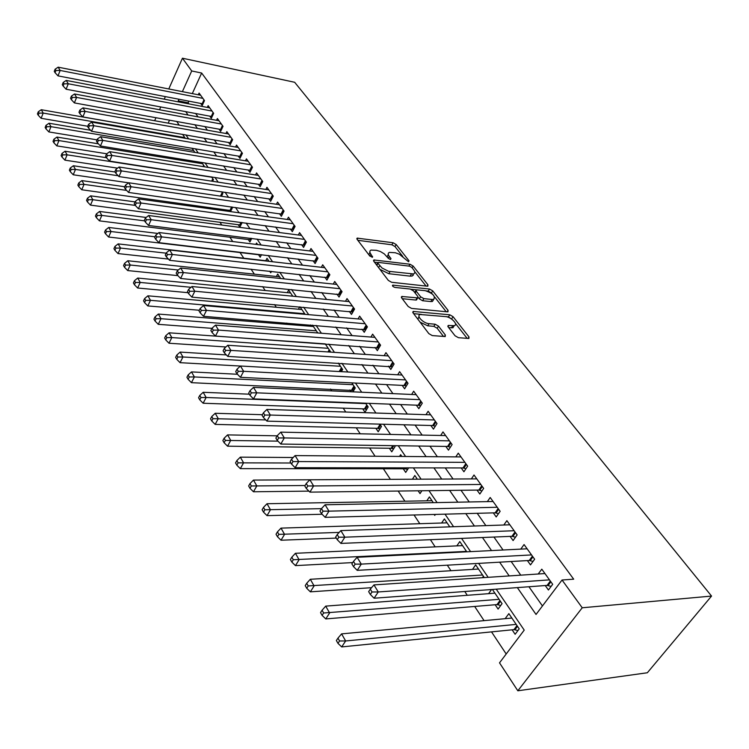 <?xml version="1.0" encoding="UTF-8"?>
<svg xmlns="http://www.w3.org/2000/svg" width="749" height="749" viewBox="0 0 749 749"><rect width="100%" height="100%" fill="white"/><g stroke="black" fill="none" stroke-linecap="round" stroke-linejoin="round"><path stroke-width="1.12" d="M408.551 261.757L409.038 260.839L396.184 244.52L393.075 242.751L357.151 238.126L357.104 239.352L369.753 255.98L372.525 257.235L370.905 254.154C369.444 252.104 369.5 250.746 371.073 250.082L376.41 250.316L380.361 251.505L384.274 253.864L388.244 258.265L390.472 259.538L390.997 258.611L389.33 256.458C387.832 254.398 387.87 253.04 389.433 252.394L395.322 252.75L399.301 254.201L408.551 261.757M455.055 335.777L458.416 337.696L468.921 338.464L468.996 336.91L453.033 316.658L449.756 314.786L413.205 311.453L413.092 312.951L428.84 333.633L432.248 335.58L445.234 336.554L445.337 334.981L438.502 326.133L435.141 324.214L429.027 323.68C423.325 323.399 415.77 315.441 420.283 314.505L445.58 316.602C451.132 316.893 458.688 324.776 454.222 325.665L448.286 325.45L448.202 326.967L455.055 335.777M191.716 70.958L201.659 73.037L573.687 579.183L562.04 580.007L582.235 607.776L711.55 596.073L294.657 82.278L182.447 58.216L191.716 70.958L182.382 91.65M427.258 286.193L427.885 286.155L427.922 284.789L413.13 266.026L409.975 264.228L373.845 259.969L373.779 261.279L388.338 280.416L391.624 282.279L427.258 286.193M432.707 290.865L448.061 310.348L448.005 311.809L447.434 311.837L411.538 308.41L408.196 306.5L401.661 297.915L401.754 296.482L417.736 297.896L417.811 296.473L413.514 290.921L410.246 289.058L394.985 287.429C392.963 286.745 392.214 285.978 392.738 285.135L429.486 289.03L432.707 290.865L431.461 292.943L432.304 294.02M512.119 629.815L515.134 634.281L519.216 628.851L508.861 613.646L505.135 618.674M495.164 604.743L498.094 609.077L502.064 603.657L492.402 589.463M434.12 514.451L434.757 515.396L435.403 514.423M418.129 490.801L420.03 493.6L421.893 490.754M403.234 468.771L405.705 472.413L408.626 467.863M389.368 448.258L391.764 451.806L395.088 446.507L394.526 445.683M375.867 428.288L378.208 431.742L381.456 426.471L379.865 424.14M362.731 408.851L365.006 412.212L368.171 406.96L365.624 403.215M349.923 389.92L351.169 391.755M269.649 271.175L270.735 272.776L271.475 271.372M258.386 254.51L260.203 257.197L261.513 254.66M248.144 239.362L249.913 241.983L251.748 238.397M238.135 224.56L239.867 227.125L242.161 222.547M228.351 210.095L229.269 211.443M200.61 103.353L202.193 105.562L204.486 100.581L199.084 93.073L198.298 94.786M209.701 116.076L211.321 118.333L213.662 113.324L208.138 105.646L207.314 107.407M218.998 129.081L220.646 131.384L223.033 126.347L217.388 118.501L216.536 120.317M228.511 142.376L230.196 144.735L232.63 139.67L226.844 131.637L225.955 133.509M238.229 155.989L239.952 158.395L242.442 153.302L236.525 145.081L235.598 147.01M248.181 169.901L249.941 172.373L252.479 167.252L246.43 158.844L245.457 160.829M258.358 184.151L260.165 186.679L262.749 181.52L256.561 172.916L255.54 174.966M268.779 198.728L270.632 201.322L273.273 196.135L266.934 187.325L265.867 189.441M279.452 213.662L281.352 216.311L284.049 211.106L277.551 202.08L276.437 204.262M290.387 228.96L292.325 231.675L295.078 226.432L288.431 217.191L287.251 219.448M301.585 244.633L303.579 247.413L306.388 242.142L299.572 232.667L298.336 234.999M313.063 260.699L315.104 263.545L317.979 258.246L310.994 248.537L309.693 250.952M413.326 275.248L412.746 275.183M324.832 277.158L326.929 280.089L329.869 274.761L322.697 264.8L321.34 267.299M336.91 294.048L339.044 297.044L342.059 291.689L334.7 281.484L333.268 284.068M349.287 311.369L351.487 314.449L354.558 309.065L347.021 298.589L345.504 301.267M361.992 329.148L364.248 332.303L367.394 326.892L359.651 316.144L358.05 318.924M375.034 347.396L377.356 350.635L380.576 345.205L372.627 334.157L370.933 337.05M388.422 366.13L390.809 369.463L394.105 364.005L385.941 352.657L384.143 355.672M402.185 385.379L404.629 388.806L408.008 383.319L399.62 371.663L397.71 374.8M416.322 405.162L418.841 408.682L422.296 403.168L413.682 391.193L411.65 394.461M430.853 425.498L433.446 429.121L436.995 423.578L428.128 411.267L425.966 414.674M445.805 446.413L448.464 450.14L452.106 444.578L442.987 431.901L440.684 435.478M461.187 467.928L463.921 471.758L467.657 466.178L458.266 453.145L455.804 456.881M477.01 490.08L479.828 494.022L483.657 488.414L474.005 474.997L471.355 478.911M493.31 512.887L496.213 516.941L500.145 511.314L490.192 497.495L487.356 501.615M510.097 536.378L513.093 540.563L517.128 534.908L506.876 520.667L503.824 525.002M527.399 560.58L530.489 564.896L534.636 559.231L524.066 544.551L520.77 549.12M201.659 73.037L192.296 93.606M188.888 101.096L188.121 102.782L188.898 103.886M195.629 113.445L198.054 116.891M204.833 126.515L207.417 130.186M214.251 139.885L217.004 143.799M223.885 153.564L226.807 157.721M233.744 167.57L236.843 171.98M243.837 181.895L247.123 186.576M254.164 196.566L257.656 201.528M264.743 211.602L268.442 216.845M275.585 226.994L279.499 232.546M286.698 242.77L290.837 248.64M298.083 258.939L302.456 265.146M309.768 275.529L314.383 282.083M321.742 292.531L326.62 299.46M334.035 309.992L339.175 317.295M346.647 327.903L352.077 335.608M359.604 346.3L365.325 354.417M372.908 365.194L378.938 373.751M386.578 384.602L392.925 393.628M400.631 404.563L407.325 414.066M415.077 425.076L422.127 435.085M429.945 446.189L437.369 456.731M445.243 467.91L453.061 479.014M460.991 490.277L469.22 501.961M477.216 513.308L485.876 525.62M493.928 537.042L503.056 550.009M511.155 561.516L520.77 575.166M528.934 586.757L542.454 605.96M545.244 585.549L548.418 589.997L552.687 584.314L541.789 569.174L538.213 574.006M210.226 207.576L211.124 208.934M219.888 222.153L221.798 225.028M229.784 237.077L232.742 241.543M239.914 252.357L243.79 258.208M251.046 269.153L254.37 274.153M262.646 286.642L265.202 290.5M274.555 304.609L276.306 307.259M286.783 323.062L287.7 324.439M330.524 389.031L331.76 390.884M343.211 408.158L345.766 412.025M356.234 427.81L360.203 433.802M369.622 448.005L375.071 456.225M383.376 468.752L390.398 479.351M398.159 491.044L404.891 501.212M414.028 514.984L419.805 523.701M430.403 539.692L435.16 546.864M447.303 565.177L450.982 570.719M464.764 591.504L467.273 595.296M474.669 606.456L484.069 620.64M491.522 631.884L506.193 653.999M178.459 123.997L178.037 124.924M185.303 138.312L182.616 134.361M194.899 152.412L192.034 148.208M203.897 166.718L204.205 166.081L201.687 162.383M212.613 181.305L213.428 179.62L211.564 176.895M221.498 196.266L222.856 193.476L221.685 191.763M230.533 211.611L232.499 207.642L232.059 207.005M255.877 244.371L256.57 243.013L257.647 244.586M265.773 260.708L267.009 258.339L269.05 261.345M276.4 276.493L277.692 274.04L280.763 278.544M287.279 292.662L288.646 290.125L292.784 296.201M298.43 309.225L299.712 306.884M305.124 314.337L300.068 306.912M309.852 326.218L310.535 324.982M317.81 332.977L312.473 325.141M330 352.067L330.365 351.421L325.216 343.857M341.366 371.654L342.639 369.454L338.314 363.096M352.948 391.839L355.241 387.963L351.777 382.87M399.545 456.422L400.649 454.68L401.857 456.441M412.418 479.229L414.824 475.503L417.352 479.201L253.471 480.081L256.823 485.923L305.077 485.511M426.818 500.809L429.392 496.905L433.315 502.663M441.62 523.008L444.382 518.917L449.784 526.856M456.843 545.871L459.802 541.574L466.777 551.816M472.488 569.409L475.671 564.896L484.313 577.582M488.582 593.667L491.578 589.519M496.25 589.173L524.225 630.115L499.517 662.846L517.831 690.784L647.342 672.761L711.55 596.073M517.831 690.784L582.235 607.776M517.344 587.609L536.041 614.452L562.04 580.007M178.983 99.186L178.225 100.881L178.992 101.986M185.677 111.582L188.083 115.037M194.824 124.699L197.39 128.388M204.168 138.125L206.902 142.048M213.737 151.86L216.648 156.026M223.53 165.913L226.619 170.341M233.557 180.303L236.834 185.003M243.828 195.04L247.292 200.02M254.342 210.132L258.021 215.412M265.118 225.599L269.003 231.179M276.166 241.45L280.276 247.357M287.485 257.703L291.829 263.938M299.094 274.368L303.691 280.959M311.013 291.464L315.853 298.42M323.231 309.009L328.352 316.35M335.786 327.023L341.179 334.766M348.669 345.523L354.361 353.687M361.917 364.529L367.909 373.133M375.521 384.059L381.84 393.131M389.508 404.132L396.174 413.691M403.898 424.786L410.911 434.851M418.7 446.029L426.087 456.637M433.933 467.9L441.723 479.07M449.625 490.417L457.826 502.186M465.784 513.617L474.426 526.013M482.45 537.52L491.541 550.581M499.62 562.181L509.208 575.934M182.447 58.216L168.768 88.972M165.389 96.565L164.237 99.168M160.782 106.929L159.528 109.747M155.998 117.677L154.64 120.72M169.546 120.13L168.179 123.154M488.161 577.329L478.63 563.379M470.597 551.629L461.562 538.391M453.585 526.725L445.009 514.17M437.098 502.588L428.952 490.67M421.107 479.182L413.382 467.872M405.593 456.478L398.262 445.739M390.538 434.429L383.572 424.243M375.914 413.027L369.304 403.355M361.701 392.233L355.438 383.057M347.892 372.019L341.947 363.312M334.466 352.367L328.83 344.109M321.415 333.249L316.069 325.431M308.7 314.655L303.645 307.24M296.332 296.548L291.539 289.526M284.292 278.918L279.752 272.271M272.561 261.747L268.264 255.456M261.129 245.017L257.066 239.062M249.988 228.707L246.14 223.08M239.128 212.8L235.495 207.482M228.529 197.287L225.093 192.268M218.184 182.157L214.954 177.419M208.1 167.383L205.048 162.926M198.251 152.965L195.377 148.77M188.626 138.883L185.93 134.942M179.236 125.13L176.698 121.422M188.121 102.782L178.225 100.881M388.272 254.417L387.214 256.926M369.894 252.17L368.882 254.838M402.822 256.504L395.013 246.561L391.905 244.792L357.835 240.307M377.796 262.562L374.453 262.159M426.05 286.062L414.618 271.512M411.8 267.43L409.581 266.167L378.488 262.422L377.936 263.376L382.056 268.011L388.544 271.307L413.476 273.947C415.143 273.282 415.18 271.868 413.598 269.715L411.8 267.43M377.711 262.927L376.504 264.856M379.912 269.331L388.843 273.713L390.06 271.606M412.259 276.025L413.476 273.947L412.259 276.025L410.152 276.147L388.843 273.713M434.729 297.11L446.217 311.724M402.241 298.682L415.845 300.049L416.912 299.282M411.145 289.283L416.304 289.835M426.584 290.93L428.241 291.108L429.486 289.03M432.089 299.469L433.708 299.375C435.656 296.192 432.819 293.28 425.189 290.659L416.35 289.816L416.285 291.211L420.592 296.763L423.859 298.626L432.089 299.469L430.825 301.557L432.445 301.463L433.587 299.581M415.929 290.528L414.665 292.41M430.825 301.557L422.605 300.733L419.328 298.87L418.185 297.39M431.461 292.943L428.241 291.108M454.166 325.759L452.92 327.772L448.717 327.631M419.028 316.602L417.886 319.243M420.114 322.173L427.716 325.815L429.027 323.68M443.53 336.498L437.191 328.259L433.84 326.349L427.716 325.815M452.555 319.776L448.464 316.883L446.076 316.658M421.434 314.383L413.635 313.653M467.179 338.398L455.411 323.418M182.662 134.436L41.279 109.729L43.199 113.071L41.12 118.295L87.745 126.253M39.042 113.127L38.274 111.788L37.45 113.876L38.208 115.215L39.042 113.127L43.199 113.071L184.834 137.619M38.274 111.788L41.279 109.729M41.12 118.295L38.208 115.215M202.904 98.381L60.154 70.453L58.15 67.176L200.648 95.245M202.97 103.877L58.001 75.864L60.154 70.453L55.922 70.509L55.126 69.198L54.265 71.361L55.061 72.681L55.922 70.509M55.061 72.681L58.001 75.864M58.15 67.176L55.126 69.198M90.592 130.26L49.022 123.239L50.988 126.665L48.863 131.927L97.052 139.857M46.775 126.721L45.998 125.345L45.155 127.452L45.932 128.819L46.775 126.721L50.988 126.665L193.626 150.54M45.998 125.345L49.022 123.239M48.863 131.927L45.932 128.819M98.419 143.817L56.943 137.067L58.956 140.578L56.793 145.868L106.807 153.788M54.705 140.634L53.9 139.22L53.039 141.346L53.834 142.75L54.705 140.634L58.956 140.578L202.614 163.741M53.9 139.22L56.943 137.067M56.793 145.868L53.834 142.75M106.442 157.711L65.06 151.232L67.12 154.828L64.91 160.146L117.537 168.15M62.813 154.874L61.989 153.442L61.118 155.567L61.933 157.009L62.813 154.874L67.12 154.828L211.798 177.232M61.989 153.442L65.06 151.232M64.91 160.146L61.933 157.009M115.074 171.998L73.374 165.744L75.48 169.424L73.233 174.779L128.566 182.822M71.118 169.471L70.284 168.001L69.385 170.135L70.219 171.615L71.118 169.471L75.48 169.424L118.183 175.753M70.284 168.001L73.374 165.744M73.233 174.779L70.219 171.615M212.042 111.067L68.281 83.776L66.23 80.415L209.739 107.875M213.652 113.305L212.107 116.601L66.09 89.225L68.281 83.776L64.002 83.832L63.178 82.484L62.307 84.665L63.122 86.013L64.002 83.832M63.122 86.013L66.09 89.225M66.23 80.415L63.178 82.484M221.386 124.044L76.604 97.426L74.507 93.981L219.026 120.776M221.489 129.624L74.366 102.903L76.604 97.426L72.269 97.482L71.436 96.097L70.546 98.288L71.38 99.673L72.269 97.482M71.38 99.673L74.366 102.903M74.507 93.981L71.436 96.097M230.935 137.32L85.133 111.404L82.98 107.875L228.529 133.968M231.057 142.937L82.849 116.919L85.133 111.404L80.742 111.461L79.89 110.047L78.973 112.247L79.834 113.661L80.742 111.461M79.834 113.661L82.849 116.919M82.98 107.875L79.89 110.047M240.71 150.895L93.868 125.729L91.668 122.115L238.238 147.469M240.86 156.55L91.537 131.281L93.868 125.729L89.421 125.785L88.551 124.334L87.614 126.553L88.494 128.004L89.421 125.785M88.494 128.004L91.537 131.281M91.668 122.115L88.551 124.334M124.765 186.744L81.884 180.603L84.047 184.376L81.753 189.759L231.038 210.609M79.637 184.423L78.776 182.915L77.859 185.069L78.72 186.585L79.637 184.423L84.047 184.376L126.637 190.405M78.776 182.915L81.884 180.603M81.753 189.759L78.72 186.585M250.7 164.78L102.828 140.409L100.563 136.702L248.181 161.278M250.878 170.482L100.441 145.999L102.828 140.409L98.325 140.466L97.426 138.977L96.481 141.215L97.379 142.703L98.325 140.466M97.379 142.703L100.441 145.999M100.563 136.702L97.426 138.977M135.063 201.893L90.62 195.835L92.829 199.702L90.479 205.123L240.897 225.084M88.363 199.749L87.474 198.204L86.547 200.367L87.427 201.921L88.363 199.749L92.829 199.702L135.288 205.413M87.474 198.204L90.62 195.835M90.479 205.123L87.427 201.921M260.933 179.002L112.013 155.464L109.691 151.663L258.358 175.416M261.139 184.731L109.569 161.091L112.013 155.464L107.453 155.52L106.527 153.994L105.562 156.251L106.48 157.767L107.453 155.52M106.48 157.767L109.569 161.091M109.691 151.663L106.527 153.994M146.149 217.463L99.561 211.452L101.836 215.412L99.439 220.861L250.981 239.895M97.304 215.459L96.396 213.877L95.441 216.058L96.349 217.641L97.304 215.459L101.836 215.412L144.604 220.861M96.396 213.877L99.561 211.452M99.439 220.861L96.349 217.641M271.41 193.551L121.432 170.912L119.054 167.008L268.769 189.881M271.644 199.328L118.941 176.567L121.432 170.912L116.816 170.959L115.87 169.396L114.878 171.661L115.823 173.225L116.816 170.959M115.823 173.225L118.941 176.567M119.054 167.008L115.87 169.396M157.899 233.445L108.736 227.462L111.067 231.535L108.614 237.012L261.307 255.053M106.48 231.572L105.553 229.943L104.579 232.143L105.497 233.772L106.48 231.572L111.067 231.535L154.987 236.787M105.553 229.943L108.736 227.462M108.614 237.012L105.497 233.772M282.139 208.456L131.094 186.754L128.659 182.756L279.433 204.702M282.41 214.27L128.547 192.446L131.094 186.754L126.422 186.81L125.448 185.2L124.437 187.484L125.401 189.085L126.422 186.81M125.401 189.085L128.547 192.446M128.659 182.756L125.448 185.2M268.863 261.064L118.145 243.893L120.533 248.059L118.033 253.574L168.441 259.07M115.889 248.106L114.934 246.43L113.942 248.64L114.887 250.316L115.889 248.106L120.533 248.059L166.194 253.171M114.934 246.43L118.145 243.893M118.033 253.574L114.887 250.316M293.131 223.726L141.018 203.016L138.509 198.916L290.359 219.869M293.43 229.578L138.415 208.746L141.018 203.016L136.271 203.073L135.279 201.425L134.24 203.719L135.241 205.366L136.271 203.073M135.241 205.366L138.415 208.746M138.509 198.916L135.279 201.425M279.592 276.83L127.807 260.746L130.26 265.024L127.695 270.567L177.925 275.641M125.551 265.071L124.568 263.358L123.548 265.567L124.521 267.29L125.551 265.071L130.26 265.024L178.29 270.014M124.568 263.358L127.807 260.746M127.695 270.567L124.521 267.29M304.394 239.371L151.204 219.719L148.63 215.497L301.547 235.42M304.721 245.26L148.536 225.477L151.204 219.719L146.401 219.766L145.372 218.081L144.314 220.384L145.334 222.078L146.401 219.766M145.334 222.078L148.536 225.477M148.63 215.497L145.372 218.081M290.584 292.981L137.713 278.048L140.232 282.439L137.619 288.009L187.999 292.681M135.457 282.485L134.455 280.725L133.416 282.953L134.417 284.714L135.457 282.485L140.232 282.439L191.042 287.298M134.455 280.725L137.713 278.048M137.619 288.009L134.417 284.714M315.928 255.4L161.662 236.871L159.022 232.536L313.016 251.355M316.303 261.335L158.938 242.667L161.662 236.871L156.794 236.918L155.736 235.177L154.659 237.499L155.708 239.24L156.794 236.918M155.708 239.24L158.938 242.667M159.022 232.536L155.736 235.177M301.856 309.534L147.89 295.808L150.483 300.321L147.796 305.929L199.29 310.245M145.643 300.368L144.613 298.561L143.546 300.798L144.576 302.615L145.643 300.368L150.483 300.321L304.712 313.737M144.613 298.561L147.89 295.808M147.796 305.929L144.576 302.615M327.762 271.84L172.41 254.491L169.695 250.035L324.776 267.693M328.184 277.813L169.62 260.324L172.41 254.491L167.476 254.538L166.39 252.75L165.286 255.091L166.362 256.87L167.476 254.538M166.362 256.87L169.62 260.324M169.695 250.035L166.39 252.75M339.896 288.693L183.458 272.599L180.668 268.03L336.835 284.442M340.355 294.713L180.603 278.469L183.458 272.599L178.449 272.645L177.344 270.81L176.202 273.16L177.316 274.995L178.449 272.645M177.316 274.995L180.603 278.469M180.668 268.03L177.344 270.81M352.348 305.995L194.824 291.221L191.95 286.521L349.203 301.622M352.854 312.043L191.894 297.128L194.824 291.221L189.74 291.267L188.598 289.386L187.437 291.745L188.57 293.636L189.74 291.267M188.57 293.636L191.894 297.128M191.95 286.521L188.598 289.386M313.4 326.498L158.348 314.056L161.007 318.7L158.264 324.326L211.986 328.352M156.101 318.737L155.043 316.874L153.948 319.13L155.006 320.993L156.101 318.737L161.007 318.7L316.331 330.805M155.043 316.874L158.348 314.056M158.264 324.326L155.006 320.993M325.244 343.894L169.096 332.809L171.821 337.574L169.012 343.239L225.908 346.965M166.849 337.612L165.763 335.702L164.64 337.968L165.726 339.887L166.849 337.612L171.821 337.574L328.249 348.313M165.763 335.702L169.096 332.809M169.012 343.239L165.726 339.887M226.348 354.923L180.135 352.086L182.943 356.983L180.069 362.675L240.401 366.046M177.897 357.02L176.783 355.063L175.641 357.339L176.755 359.305L177.897 357.02L182.943 356.983L340.467 366.27M176.783 355.063L180.135 352.086M180.069 362.675L176.755 359.305M365.128 323.737L206.509 310.386L203.55 305.545L361.898 319.261M365.681 329.841L203.503 316.312L206.509 310.386L201.35 310.423L200.18 308.485L198.981 310.863L200.152 312.801L201.35 310.423M200.152 312.801L203.503 316.312M203.55 305.545L200.18 308.485M237.48 374.266L191.491 371.907L194.384 376.944L191.435 382.664L353.715 390.538M189.263 376.981L188.111 374.959L186.941 377.253L188.083 379.275L189.263 376.981L194.384 376.944L353.013 384.686M188.111 374.959L191.491 371.907M191.435 382.664L188.083 379.275M378.245 341.965L218.53 330.094L215.497 325.113L374.931 337.359M378.854 348.098L215.459 336.067L218.53 330.094L213.306 330.14L212.089 328.146L210.872 330.534L212.079 332.528L213.306 330.14M212.079 332.528L215.459 336.067M215.497 325.113L212.089 328.146M249.333 394.189L203.176 392.298L206.144 397.485L203.129 403.234L364.473 408.907L366.654 409.478M200.957 397.522L199.768 395.444L198.569 397.738L199.749 399.826L200.957 397.522L206.144 397.485L365.887 403.599M199.768 395.444L203.176 392.298M203.129 403.234L199.749 399.826M391.708 360.672L230.907 350.392L227.78 345.261L388.31 355.953M392.382 366.851L227.762 356.393L230.907 350.392L225.599 350.429L224.354 348.379L223.099 350.775L224.344 352.835L225.599 350.429M224.344 352.835L227.762 356.393M227.78 345.261L224.354 348.379M262.375 414.703L215.197 413.279L218.259 418.625L215.16 424.393L377.627 428.334L379.94 428.924M212.988 418.663L211.77 416.519L210.535 418.831L211.752 420.975L212.988 418.663L265.764 419.917M211.77 416.519L215.197 413.279M215.16 424.393L211.752 420.975M405.546 379.902L243.659 371.298L240.438 366.008L402.054 375.043M406.286 386.109L403.945 385.473L240.429 377.327L243.659 371.298L238.276 371.335L236.993 369.22L235.701 371.635L236.984 373.751L238.276 371.335M236.984 373.751L240.429 377.327M240.438 366.008L236.993 369.22M277.158 435.824L227.574 434.888L230.729 440.393L227.556 446.189L391.137 448.276L393.59 448.904M225.383 440.421L224.129 438.221L222.865 440.543L224.11 442.743L225.383 440.421L277.973 441.142M224.129 438.221L227.574 434.888M227.556 446.189L224.11 442.743M419.768 399.657L256.804 392.832L253.48 387.392L416.182 394.667M420.582 405.902L418.101 405.237L253.48 398.899L256.804 392.832L251.327 392.869L250.007 390.688L248.687 393.113L250.007 395.303L251.327 392.869M250.007 395.303L253.48 398.899M253.48 387.392L250.007 390.688M293.187 457.517L240.326 457.143L243.575 462.816L240.317 468.64L405.012 468.771L407.625 469.426M238.145 462.845L236.853 460.579L235.551 462.91L236.843 465.176L238.145 462.845L290.912 463.004M236.853 460.579L240.326 457.143M240.317 468.64L236.843 465.176M434.392 419.964L270.342 415.04L266.916 409.422L430.694 414.834M435.281 426.256L432.641 425.544L266.934 421.125L270.342 415.04L264.781 415.077L263.423 412.821L262.066 415.264L263.423 417.511L264.781 415.077M263.423 417.511L266.934 421.125M266.916 409.422L263.423 412.821M251.308 485.961L249.969 483.611L248.64 485.951L249.969 488.301L251.308 485.961L256.823 485.923L253.471 491.775L308.906 491.129M249.969 483.611L253.471 480.081M253.471 491.775L249.969 488.301M449.428 440.861L284.311 437.931L280.781 432.145L445.627 435.581M450.402 447.181L447.593 446.441L280.809 444.054L284.311 437.931L278.665 437.968L277.261 435.646L275.866 438.099L277.27 440.421L278.665 437.968M277.27 440.421L280.809 444.054M280.781 432.145L277.261 435.646M431.986 500.716L267.019 503.731L270.473 509.76L267.037 515.63L322.107 514.263M264.865 509.788L263.498 507.373L262.122 509.723L263.498 512.138L264.865 509.788L321.471 508.655M263.498 507.373L267.019 503.731M267.037 515.63L263.498 512.138M464.904 462.348L298.729 461.562L295.078 455.589L460.991 456.918M465.962 468.715L462.985 467.938L295.125 467.713L298.729 461.562L292.99 461.599L291.53 459.203L290.097 461.665L291.548 464.062L292.99 461.599M291.548 464.062L295.125 467.713M295.078 455.589L291.53 459.203M447.05 522.839L280.997 528.12L284.554 534.337L281.025 540.226L336.292 538.1M278.862 534.365L277.448 531.874L276.035 534.234L277.458 536.724L278.862 534.365L339.185 532.408M277.448 531.874L280.997 528.12M281.025 540.226L277.458 536.724M462.545 545.609L295.415 553.296L299.094 559.709L295.462 565.617L352.713 562.593M293.308 559.737L291.838 557.162L290.397 559.531L291.857 562.106L293.308 559.737L466.496 551.404M291.838 557.162L295.415 553.296M295.462 565.617L291.857 562.106M478.499 569.043L310.311 579.286L314.103 585.915L310.367 591.841L371.57 587.684M308.223 585.933L306.706 583.274L305.227 585.652L306.734 588.302L308.223 585.933L482.562 575.007M306.706 583.274L310.311 579.286M310.367 591.841L306.734 588.302M480.83 484.472L313.606 485.951L309.843 479.781L476.804 478.883M481.981 490.876L478.826 490.061L309.899 492.13L313.606 485.951L307.773 485.989L306.266 483.508L304.796 485.979L306.294 488.46L307.773 485.989M306.294 488.46L309.899 492.13M309.843 479.781L306.266 483.508M497.224 507.26L328.97 511.146L325.085 504.77L493.076 501.502M498.488 513.692L495.126 512.831L325.16 517.353L328.97 511.146L323.044 511.174L321.49 508.618L319.973 511.108L321.518 513.664L323.044 511.174M321.518 513.664L325.16 517.353M325.085 504.77L321.49 508.618M514.123 530.732L344.858 537.183L340.832 530.592L509.854 524.796M515.499 537.192L511.923 536.303L340.926 543.409L344.858 537.183L338.82 537.211L337.219 534.571L335.655 537.061L337.256 539.701L338.82 537.211M337.256 539.701L340.926 543.409M340.832 530.592L337.219 534.571M494.93 593.18L325.693 606.128L329.616 612.982L325.768 618.927L496.999 604.593L500.753 605.454M323.634 613L322.07 610.248L320.535 612.635L322.098 615.378L323.634 613L499.115 599.331M322.07 610.248L325.693 606.128M325.768 618.927L322.098 615.378M531.537 554.925L361.28 564.109L357.114 557.293L527.127 548.802M533.035 561.413L529.234 560.477L357.236 570.354L361.28 564.109L355.138 564.128L353.481 561.394L351.871 563.903L353.528 566.637L355.138 564.128M353.528 566.637L357.236 570.354M357.114 557.293L353.481 561.394M511.857 618.056L341.591 633.879L345.645 640.966L341.684 646.921L513.954 629.628L517.952 630.527M339.559 640.975L337.949 638.139L336.367 640.526L337.977 643.363L339.559 640.975L345.645 640.966L516.173 624.385M337.949 638.139L341.591 633.879M341.684 646.921L337.977 643.363M549.494 579.866L378.264 591.963L373.966 584.903L544.954 573.556M551.133 586.383L547.088 585.409L374.097 598.226L378.264 591.963L372.019 591.982L370.306 589.154L368.648 591.663L370.362 594.491L372.019 591.982M547.088 585.409L550.346 581.055L547.088 585.409M370.362 594.491L374.097 598.226M373.966 584.903L370.306 589.154M408.505 261.757L409.038 260.839M372.038 257.272L372.562 256.327M390.463 259.538L390.997 258.611M388.272 258.293L389.33 256.458M369.828 256.074L370.905 254.154M357.17 239.437L357.928 238.079M391.905 244.792L393.075 242.751M395.013 246.561L396.184 244.52M373.798 261.298L374.575 259.922M408.888 266.082L409.975 264.228M412.09 267.805L413.13 266.026M427.089 286.174L427.922 284.789M376.841 265.296L377.936 263.376M378.61 267.627L379.715 265.698M410.152 276.147L411.37 274.068M447.162 311.818L448.061 310.348M401.595 297.821L402.41 296.435M415.845 300.049L417.099 297.933M392.654 286.071L393.216 285.107M415.18 293.084L416.285 291.211M419.328 298.87L420.592 296.763M422.605 300.733L423.859 298.626M448.033 326.723L448.838 325.412M451.441 327.865L452.752 325.749M433.84 326.349L435.141 324.214M437.191 328.259L438.502 326.133M444.363 336.563L445.337 334.981M412.989 312.801L413.822 311.415M448.464 316.883L449.756 314.786M451.741 318.756L453.033 316.658M468.013 338.464L468.996 336.91M203.962 99.842L202.202 103.662M202.988 166.568L203.625 165.229M203.831 166.709L204.159 166.016M211.639 181.155L212.81 178.721M212.491 181.286L213.343 179.507M220.449 196.116L222.2 192.512M221.311 196.238L222.734 193.308M213.09 112.537L211.302 116.376M222.996 126.291L221.423 129.605M222.434 125.514L220.609 129.371M232.546 139.557L230.945 142.89M231.984 138.78L230.121 142.666M242.32 153.133L240.682 156.485M241.758 152.356L239.858 156.26M229.98 210.319L231.647 206.939M230.804 210.525L232.34 207.417M252.319 167.018L250.643 170.398M251.758 166.241L249.81 170.173M239.764 224.775L240.963 222.387M240.598 224.981L241.843 222.5M262.543 181.239L260.849 184.629M261.981 180.453L260.006 184.404M249.782 239.568L250.466 238.238M250.625 239.764L251.346 238.341M273.02 195.789L271.288 199.197M272.458 195.002L270.436 198.981M283.749 210.684L281.97 214.12M283.188 209.907L281.118 213.896M294.732 225.955L292.925 229.4M294.17 225.168L292.063 229.185M305.995 241.59L304.141 245.054M305.423 240.803L303.27 244.848M317.529 257.619L315.638 261.101M316.967 256.832L314.767 260.895M329.354 274.05L327.425 277.551M328.792 273.263L326.545 277.345M341.488 290.902L339.512 294.423M340.917 290.116L338.623 294.217M353.931 308.185L351.908 311.724M353.359 307.399L351.009 311.528M316.939 332.902L317.314 332.238M327.968 351.936L329.223 349.736M328.923 351.993L329.757 350.532M339.203 371.532L341.432 367.684M340.168 371.588L341.975 368.471M366.692 325.927L364.632 329.485M366.13 325.141L363.724 329.288M351.665 389.995L353.968 386.1M352.564 390.163L354.502 386.887M379.809 344.137L377.683 347.714M379.237 343.351L376.775 347.517M364.473 408.907L366.832 404.994M365.381 409.076L367.366 405.78M393.262 362.834L391.1 366.43M392.701 362.057L390.182 366.242M377.627 428.334L380.043 424.402M378.545 428.494L380.576 425.179M407.091 382.046L404.872 385.651M406.529 381.269L403.945 385.473M391.137 448.276L392.776 445.655M392.055 448.436L393.787 445.674M421.303 401.782L419.028 405.406M420.741 401.005L418.101 405.237M405.012 468.771L405.593 467.863M405.939 468.921L406.623 467.863M435.909 422.08L433.577 425.722M435.356 421.303L432.641 425.544M450.935 442.949L448.539 446.61M450.383 442.182L447.593 446.441M466.393 464.417L463.94 468.097M465.841 463.659L462.985 467.938M482.375 577.713L483.414 576.262M483.479 577.638L483.929 577.011M482.3 486.522L479.781 490.211M481.747 485.764L478.826 490.061M498.675 509.273L496.1 512.981M498.132 508.524L495.126 512.831M515.555 532.717L512.896 536.434M515.012 531.968L511.923 536.303M496.999 604.593L499.948 600.548M497.973 604.696L500.454 601.297M532.942 556.881L530.217 560.608M532.408 556.142L529.234 560.477M513.954 629.628L516.988 625.584L513.954 629.628M514.938 629.731L517.493 626.323M550.88 581.795L548.071 585.531M356.805 238.762L357.151 238.126M373.461 260.652L373.845 259.969M401.314 297.231L401.754 296.482M416.472 300.012L417.736 297.896M392.439 285.65L392.738 285.135M432.445 301.463L433.708 299.375M447.808 326.208L448.286 325.45M452.92 327.772L454.222 325.665M412.736 312.239L413.205 311.453"/></g></svg>
